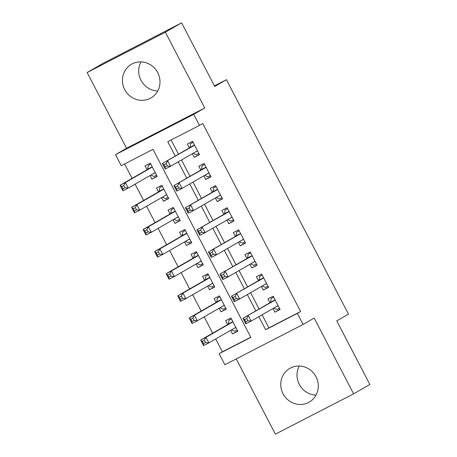 <?xml version="1.0" encoding="UTF-8"?>
<svg xmlns="http://www.w3.org/2000/svg" width="457" height="457" viewBox="0 0 457 457"><rect width="100%" height="100%" fill="white"/><g stroke="black" fill="none" stroke-linecap="round" stroke-linejoin="round"><path stroke-width="0.69" d="M157.711 90.977A19.451 18.548 60.1 0 1 140.985 80.255A19.451 18.548 60.1 0 1 140.973 61.895M124.715 89.612A19.451 18.548 -119.9 0 0 150.907 97.975A19.451 18.548 -119.9 0 0 157.699 72.617A19.451 18.548 -119.9 0 0 131.507 64.254A19.451 18.548 -119.9 0 0 124.715 89.612M316.027 395.105A19.451 18.548 60.1 0 1 299.301 384.383A19.451 18.548 60.1 0 1 299.289 366.023M283.037 393.74A19.451 18.548 -119.9 0 0 309.229 402.103A19.451 18.548 -119.9 0 0 316.016 376.745A19.451 18.548 -119.9 0 0 289.824 368.382A19.451 18.548 -119.9 0 0 283.037 393.74M262.095 314.799L268.893 327.863L300.609 311.52L297.353 313.393L303.111 324.453L224.884 364.76L219.126 353.701L250.842 337.357L152.975 149.353L121.259 165.697L115.501 154.637L193.728 114.33L199.486 125.389L167.77 141.727L175.237 156.066M126.56 148.268L204.787 107.966L165.354 32.207L181.618 22.85L103.391 63.157L87.127 72.514L126.56 148.268L115.501 154.637M236.218 358.922L275.382 434.15L353.609 393.843L314.17 318.089L303.111 324.453M215.681 338.957L222.382 351.827L219.126 353.701M124.59 163.977L132.079 178.356M135.083 184.131L143.589 200.474M146.6 206.25L155.106 222.593M158.111 228.369L166.622 244.712M169.627 250.487L178.133 266.831M181.138 272.606L189.649 288.95M192.654 294.725L201.16 311.068M204.17 316.838L212.676 333.187M165.354 32.207L87.127 72.514M181.618 22.85L214.721 86.442L226.432 79.701L348.48 314.153L336.769 320.894L369.873 384.486L353.609 393.843M192.328 153.735L194.214 157.362L199.498 154.637L192.591 141.367L187.307 144.092L189.324 147.959M203.839 175.854L205.73 179.481L211.014 176.756L204.108 163.486L198.818 166.211L200.834 170.078M215.356 197.972L217.241 201.6L222.53 198.875L215.618 185.605L210.334 188.33L212.351 192.197M226.872 220.091L228.757 223.719L234.041 220.994L227.135 207.724L221.851 210.448L223.861 214.316M238.383 242.21L240.273 245.837L245.558 243.113L238.645 229.842L233.361 232.562L235.378 236.435M249.899 264.329L251.784 267.956L257.068 265.231L250.162 251.961L244.878 254.68L246.894 258.553M261.41 286.448L263.301 290.069L268.585 287.35L261.678 274.08L256.388 276.799L258.405 280.672M237.686 331.011L232.527 333.976L230.642 330.354M232.527 333.976L237.811 331.256L230.905 317.981L225.621 320.705L227.637 324.579M226.175 308.892L221.017 311.857L219.126 308.235M221.017 311.857L226.301 309.138L219.394 295.862L214.105 298.587L216.121 302.46M214.659 286.773L209.5 289.738L207.615 286.116M209.5 289.738L214.784 287.019L207.878 273.749L202.594 276.468L204.605 280.341M203.142 264.654L197.984 267.625L196.099 263.997M197.984 267.625L203.274 264.9L196.361 251.63L191.077 254.349L193.094 258.222M191.632 242.536L186.473 245.506L184.582 241.879M186.473 245.506L191.757 242.781L184.851 229.511L179.561 232.23L181.578 236.103M180.115 220.417L174.957 223.387L173.072 219.76M174.957 223.387L180.247 220.662L173.334 207.392L168.05 210.117L170.067 213.985M168.604 198.298L163.446 201.269L161.555 197.641M163.446 201.269L168.73 198.544L161.824 185.274L156.534 187.998L158.55 191.866M222.382 351.827L250.762 337.203M150.045 175.522L151.93 179.15L157.214 176.425L150.307 163.155L145.023 165.88L147.034 169.747M300.609 311.52L202.737 123.516L199.486 125.389M171.107 140.013L178.487 154.198M181.498 159.967L190.003 176.311M193.008 182.086L201.52 198.429M204.525 204.205L213.031 220.548M216.035 226.324L224.547 242.667M227.552 248.442L236.058 264.786M239.068 270.561L247.574 286.905M250.579 292.68L259.09 309.023M272.926 308.566L274.811 312.188L280.101 309.469L273.189 296.199L267.905 298.918L269.921 302.791M226.432 79.701L214.43 85.882M204.787 107.966L193.728 114.33M258.839 316.672L265.643 329.737L297.353 313.393M178.241 161.841L186.753 178.184M189.758 183.96L198.264 200.303M201.269 206.078L209.78 222.422M212.785 228.197L221.291 244.541M224.296 250.316L232.807 266.66M235.812 272.435L244.318 288.778M247.328 294.554L255.834 310.897M268.893 327.863L265.643 329.737M279.97 309.223L274.811 312.188M157.088 176.179L151.93 179.15M268.459 287.105L263.301 290.069M256.943 264.986L251.784 267.956M245.432 242.867L240.273 245.837M233.915 220.748L228.757 223.719M222.399 198.629L217.241 201.6M210.888 176.511L205.73 179.481M199.372 154.392L194.214 157.362M273.749 308.092L276.908 309.549L279.456 308.235M273.64 297.056L271.15 298.49L273.703 297.176M246.7 318.529L244.586 319.62L245.74 321.831L247.854 320.74L246.7 318.529L248.271 315.564L251.15 321.094L245.866 323.819L242.987 318.289L275.205 300.066M278.085 305.596L251.15 321.094L247.854 320.74M244.586 319.62L242.987 318.289L270.441 302.488A2.496 0.748 62.7 0 0 270.601 302.191L271.15 298.49M245.74 321.831L245.866 323.819M231.356 318.843L228.866 320.277L228.317 323.979A2.496 0.748 -117.3 0 1 228.157 324.276L200.697 340.077L205.987 337.352L208.866 342.881L235.801 327.383M231.413 318.963L228.866 320.277M237.172 330.023L234.618 331.336L231.465 329.874M205.57 342.527L208.866 342.881L203.576 345.606L200.697 340.077L202.302 341.408L203.456 343.618L205.57 342.527L204.416 340.316L202.302 341.408M232.921 321.854L205.987 337.352L204.416 340.316M203.576 345.606L203.456 343.618M262.238 285.973L265.391 287.43L267.945 286.116M262.124 274.937L259.633 276.371L262.187 275.057M235.189 296.41L233.076 297.501L234.224 299.712L236.338 298.621L235.189 296.41L236.755 293.445L239.634 298.975L234.35 301.7L231.471 296.17L263.689 277.947M266.568 283.477L239.634 298.975L236.338 298.621M233.076 297.501L231.471 296.17L258.925 280.37A2.496 0.748 62.7 0 0 259.085 280.072L259.633 276.371M234.224 299.712L234.35 301.7M250.722 263.855L253.875 265.311L256.428 263.997M250.613 252.818L248.122 254.252L250.67 252.938M223.673 274.291L221.559 275.382L222.713 277.593L224.827 276.502L223.673 274.291L225.244 271.332L228.123 276.862L222.833 279.581L219.954 274.051L252.178 255.829M255.057 261.358L228.123 276.862L224.827 276.502M221.559 275.382L219.954 274.051L247.414 258.256A2.496 0.748 62.7 0 0 247.574 257.954L248.122 254.252M222.713 277.593L222.833 279.581M239.211 241.736L242.364 243.193L244.918 241.879M239.097 230.699L236.606 232.133L239.16 230.819M212.162 252.173L210.049 253.264L211.197 255.474L213.31 254.383L212.162 252.173L213.727 249.214L216.607 254.743L211.323 257.462L208.443 251.933L240.662 233.71M243.541 239.24L216.607 254.743L213.31 254.383M210.049 253.264L208.443 251.933L235.898 236.138A2.496 0.748 62.7 0 0 236.058 235.835L236.606 232.133M211.197 255.474L211.323 257.462M227.695 219.617L230.848 221.074L233.401 219.76M227.58 208.586L225.09 210.014L227.643 208.7M200.646 230.054L198.532 231.145L199.686 233.356L201.8 232.27L200.646 230.054L202.217 227.095L205.09 232.624L199.806 235.344L196.927 229.814L229.151 211.591M232.03 217.121L205.09 232.624L201.8 232.27M198.532 231.145L196.927 229.814L224.381 214.019A2.496 0.748 62.7 0 0 224.541 213.716L225.09 210.014M199.686 233.356L199.806 235.344M219.84 296.724L217.349 298.158L216.801 301.86A2.496 0.748 -117.3 0 1 216.641 302.157L189.187 317.958L194.471 315.233L197.35 320.763L224.284 305.265M219.903 296.844L217.349 298.158M225.661 307.904L223.107 309.218L219.954 307.755M194.054 320.408L197.35 320.763L192.066 323.487L189.187 317.958L190.792 319.289L191.94 321.5L194.054 320.408L192.905 318.198L190.792 319.289M221.405 299.735L194.471 315.233L192.905 318.198M192.066 323.487L191.94 321.5M208.323 274.606L205.833 276.039L205.284 279.741A2.496 0.748 -117.3 0 1 205.124 280.038L177.67 295.839L182.96 293.114L185.833 298.644L212.773 283.146M208.386 274.726L205.833 276.039M214.144 285.785L211.591 287.099L208.438 285.642M182.543 298.29L185.833 298.644L180.549 301.369L177.67 295.839L179.275 297.17L180.429 299.381L182.543 298.29L181.389 296.079L179.275 297.17M209.894 277.616L182.96 293.114L181.389 296.079M180.549 301.369L180.429 299.381M196.813 252.487L194.322 253.921L193.774 257.622A2.496 0.748 -117.3 0 1 193.614 257.925L166.159 273.72L171.444 271.001L174.323 276.531L201.257 261.027M196.876 252.607L194.322 253.921M202.628 263.666L200.08 264.98L196.927 263.523M171.027 276.171L174.323 276.531L169.039 279.25L166.159 273.72L167.759 275.051L168.913 277.262L171.027 276.171L169.873 273.96L167.759 275.051M198.378 255.497L171.444 271.001L169.873 273.96M169.039 279.25L168.913 277.262M185.296 230.368L182.806 231.802L182.257 235.504A2.496 0.748 -117.3 0 1 182.097 235.806L154.643 251.601L159.927 248.882L162.806 254.412L189.741 238.908M185.359 230.488L182.806 231.802M191.117 241.547L188.564 242.861L185.411 241.405M159.51 254.052L162.806 254.412L157.522 257.131L154.643 251.601L156.248 252.932L157.397 255.143L159.51 254.052L158.362 251.841L156.248 252.932M186.862 233.378L159.927 248.882L158.362 251.841M157.522 257.131L157.397 255.143M216.178 197.498L219.337 198.961L221.885 197.641M216.07 186.467L213.579 187.901L216.132 186.582M189.129 207.935L187.016 209.026L188.17 211.237L190.283 210.151L189.129 207.935L190.7 204.976L193.579 210.506L188.295 213.23L185.416 207.701L217.635 189.478M220.514 195.002L193.579 210.506L190.283 210.151M187.016 209.026L185.416 207.701L212.871 191.9A2.496 0.748 62.7 0 0 213.031 191.597L213.579 187.901M188.17 211.237L188.295 213.23M173.786 208.255L171.295 209.683L170.747 213.385A2.496 0.748 -117.3 0 1 170.587 213.687L143.132 229.483L148.416 226.763L151.296 232.293L178.23 216.789M173.843 208.369L171.295 209.683M179.601 219.429L177.048 220.742L173.894 219.286M147.999 231.939L151.296 232.293L146.006 235.012L143.132 229.483L144.732 230.814L145.886 233.024L147.999 231.939L146.846 229.722L144.732 230.814M170.587 213.687L175.339 211.237L148.416 226.763L146.846 229.722M146.006 235.012L145.886 233.024M204.667 175.379L207.821 176.842L210.374 175.522M204.553 164.349L202.063 165.782L204.616 164.463M177.619 185.816L175.505 186.907L176.653 189.118L178.767 188.033L177.619 185.816L179.184 182.857L182.063 188.387L176.779 191.112L173.9 185.582L206.118 167.359M208.998 172.889L182.063 188.387L178.767 188.033M175.505 186.907L173.9 185.582L201.354 169.781A2.496 0.748 62.7 0 0 201.514 169.478L202.063 165.782M176.653 189.118L176.779 191.112M162.269 186.136L159.779 187.57L159.23 191.266A2.496 0.748 -117.3 0 1 159.07 191.569L131.616 207.369L136.9 204.645L139.779 210.174L166.714 194.671M162.332 186.25L159.779 187.57M168.09 197.31L165.537 198.624L162.384 197.167M136.483 209.82L139.779 210.174L134.495 212.893L131.616 207.369L133.221 208.695L134.369 210.906L136.483 209.82L135.335 207.604L133.221 208.695M163.835 189.141L136.9 204.645L135.335 207.604M134.495 212.893L134.369 210.906M193.151 153.261L196.304 154.723L198.858 153.403M193.043 142.23L190.552 143.664L193.1 142.35M166.102 163.703L163.989 164.788L165.143 166.999L167.256 165.914L166.102 163.703L167.673 160.738L170.552 166.268L165.263 168.993L162.384 163.463L194.608 145.24M197.487 150.77L170.552 166.268L167.256 165.914M163.989 164.788L162.384 163.463L189.844 147.662A2.496 0.748 62.7 0 0 190.003 147.365L190.552 143.664M165.143 166.999L165.263 168.993M150.753 164.017L148.262 165.451L147.714 169.147A2.496 0.748 -117.3 0 1 147.56 169.45L120.1 185.251L125.389 182.526L128.263 188.055L155.203 172.557M150.816 164.132L148.262 165.451M156.574 175.191L154.02 176.511L150.867 175.048M124.972 187.701L128.263 188.055L122.979 190.78L120.1 185.251L121.705 186.576L122.859 188.787L124.972 187.701L123.818 185.485L121.705 186.576M152.324 167.028L125.389 182.526L123.818 185.485M122.979 190.78L122.859 188.787M278.147 305.722L275.48 307.093M275.194 300.043L270.441 302.488M275.103 299.872L270.601 302.191M228.317 323.979L232.819 321.659M228.157 324.276L232.91 321.831M233.196 328.88L235.863 327.509M266.637 283.603L263.963 284.979M263.678 277.925L258.925 280.37M263.592 277.753L259.085 280.072M255.12 261.484L252.453 262.861M252.167 255.806L247.414 258.256M252.075 255.634L247.574 257.954M243.604 239.365L240.936 240.742M240.65 233.687L235.898 236.138M240.559 233.516L236.058 235.835M232.093 217.246L229.425 218.623M229.134 211.568L224.381 214.019M229.048 211.397L224.541 213.716M216.801 301.86L221.302 299.541M216.641 302.157L221.394 299.712M221.679 306.761L224.347 305.39M205.284 279.741L209.792 277.422M205.124 280.038L209.877 277.593M210.169 284.648L212.836 283.271M193.774 257.622L198.275 255.303M193.614 257.925L198.367 255.474M198.652 262.529L201.32 261.153M182.257 235.504L186.764 233.184M182.097 235.806L186.85 233.356M187.136 240.411L189.809 239.034M220.577 195.128L217.909 196.504M217.623 189.449L212.871 191.9M217.532 189.278L213.031 191.597M170.747 213.385L175.248 211.065M175.625 218.292L178.293 216.915M209.066 173.009L206.393 174.385M206.107 167.331L201.354 169.781M206.021 167.159L201.514 169.478M159.23 191.266L163.732 188.947M159.07 191.569L163.823 189.118M164.109 196.173L166.776 194.796M197.55 150.89L194.882 152.267M194.596 145.212L189.844 147.662M194.505 145.04L190.003 147.365M147.714 169.147L152.221 166.828M147.56 169.45L152.307 166.999M152.598 174.054L155.266 172.677"/></g></svg>
